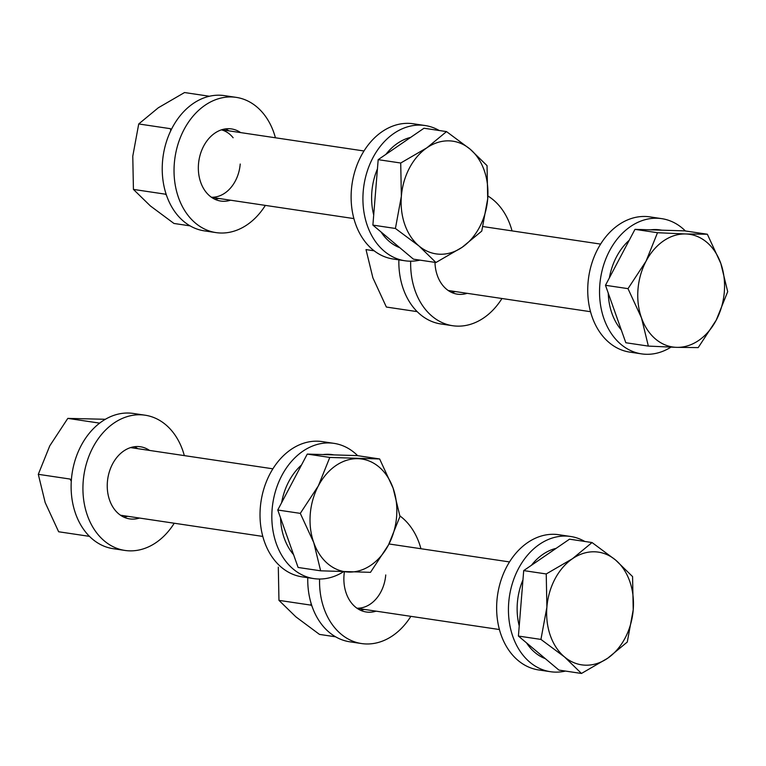<?xml version="1.0" encoding="UTF-8"?>
<svg xmlns="http://www.w3.org/2000/svg" width="766" height="766" viewBox="0 0 766 766"><rect width="100%" height="100%" fill="white"/><g stroke="black" fill="none" stroke-linecap="round" stroke-linejoin="round"><path stroke-width="1.15" d="M385.911 154.349A56.971 43.059 -81.5 0 1 397.401 143.395A56.971 43.059 -81.5 0 1 410.643 137.392M399.785 247.705A56.971 43.059 -81.5 0 1 381.008 231.926M373.712 214.978A56.971 43.059 -81.5 0 1 377.427 168.913M435.95 262.508L462.147 247.294A56.971 43.059 -81.5 0 1 418.983 245.982L435.95 262.508L413.42 259.157L372.889 225.108L378.184 159.654L423.991 128.238L446.521 131.599L426.911 147.79A56.971 43.059 -81.5 0 1 470.075 149.111A56.971 43.059 -81.5 0 1 487.693 198.863L487.042 165.638L470.075 149.111L446.521 131.599M401.365 196.23A56.971 43.059 -81.5 0 1 426.911 147.79L400.714 163.014L401.365 196.23L395.419 228.469L418.983 245.982A56.971 43.059 -81.5 0 1 401.365 196.23M462.147 247.294A56.971 43.059 98.5 0 0 487.693 198.863L481.757 231.102L462.147 247.294M378.184 159.654L400.714 163.014M372.889 225.108L395.419 228.469M233.132 137.756A34.183 25.833 98.5 0 0 221.431 129.847M170.713 130.823L170.492 128.698L138.723 123.958L132.777 156.197L133.428 189.413L150.395 205.949L173.959 223.461L190.073 225.865M166.385 194.957L165.207 194.152L133.428 189.413M138.723 123.958L158.332 107.757L184.529 92.542L209.396 96.248M211.387 197.235A34.183 25.833 98.5 0 0 240.218 164.02M439.253 130.517A68.366 51.676 98.5 0 0 425.092 125.528L413.286 123.766A68.366 51.676 98.5 0 0 359.943 158.275A68.366 51.676 98.5 0 0 393.13 259.004L404.936 260.766A68.366 51.676 98.5 0 0 419.931 260.124M425.092 125.528A68.366 51.676 98.5 0 0 371.749 160.037A68.366 51.676 98.5 0 0 404.936 260.766M184.328 455.607A68.366 51.676 98.5 0 0 145.109 415.201L133.303 413.449A68.366 51.676 98.5 0 0 79.951 447.947A68.366 51.676 98.5 0 0 113.138 548.676L124.944 550.438A68.366 51.676 98.5 0 0 174.246 523.226M145.109 415.201A68.366 51.676 98.5 0 0 91.757 449.709A68.366 51.676 98.5 0 0 124.944 550.438M149.552 450.427A36.462 27.557 98.5 0 0 140.398 446.76A36.462 27.557 98.5 0 0 111.951 465.163A36.462 27.557 98.5 0 0 129.655 518.888A36.462 27.557 98.5 0 0 139.469 518.046M123.872 517.146A36.462 27.557 98.5 0 0 127.663 516.284M137.746 448.665A36.462 27.557 98.5 0 0 134.376 446.731M275.425 137.775A68.366 51.676 98.5 0 0 255.135 105.545A68.366 51.676 98.5 0 0 236.206 97.368L224.4 95.616A68.366 51.676 98.5 0 0 166.193 142.457A68.366 51.676 98.5 0 0 185.305 222.676A68.366 51.676 98.5 0 0 204.235 230.844L216.041 232.605A68.366 51.676 98.5 0 0 265.342 205.393M236.206 97.368A68.366 51.676 98.5 0 0 177.999 144.219A68.366 51.676 98.5 0 0 197.111 224.438A68.366 51.676 98.5 0 0 216.041 232.605M240.648 132.595A36.462 27.557 98.5 0 0 231.495 128.927A36.462 27.557 98.5 0 0 200.453 153.909A36.462 27.557 98.5 0 0 210.65 196.69A36.462 27.557 98.5 0 0 220.742 201.056A36.462 27.557 98.5 0 0 230.566 200.213M228.843 130.833A36.462 27.557 98.5 0 0 225.472 128.899M214.968 199.313A36.462 27.557 98.5 0 0 218.76 198.451M398.866 259.856A68.366 51.676 98.5 0 0 440.852 323.961L452.658 325.722A68.366 51.676 98.5 0 0 501.96 298.51M410.681 261.187A68.366 51.676 98.5 0 0 452.658 325.722M434.973 262.365A36.462 27.557 98.5 0 0 457.369 294.163A36.462 27.557 98.5 0 0 467.183 293.321M451.595 292.43A36.462 27.557 98.5 0 0 455.377 291.559M512.042 230.892A68.366 51.676 98.5 0 0 487.904 196.01M307.769 577.688A68.366 51.676 98.5 0 0 330.826 633.616A68.366 51.676 98.5 0 0 349.765 641.793L361.571 643.555A68.366 51.676 98.5 0 0 410.863 616.343M420.946 548.724A68.366 51.676 98.5 0 0 400.656 516.485A68.366 51.676 98.5 0 0 399.919 515.93M319.585 579.019A68.366 51.676 98.5 0 0 342.632 635.378A68.366 51.676 98.5 0 0 361.571 643.555M344.384 571.915A36.462 27.557 98.5 0 0 356.171 607.639A36.462 27.557 98.5 0 0 366.272 611.996A36.462 27.557 98.5 0 0 376.087 611.153M360.499 610.263A36.462 27.557 98.5 0 0 364.281 609.401M374.172 250.808L366.014 249.592L372.889 277.828L386.361 307.042L417.192 311.638M356.908 608.185A34.183 25.833 98.5 0 0 385.738 574.96M311.915 605.896L310.728 605.102L278.958 600.362L295.925 616.889L319.479 634.401L335.594 636.805M310.728 605.102L311.159 603.541M278.958 600.362L278.307 567.137M71.295 481.278L70.079 479.056L38.3 474.317L45.175 502.553L58.647 531.767L89.478 536.363M38.3 474.317L49.761 445.86L67.801 418.389L99.58 423.119M67.801 418.389L105.363 419.28M685.378 230.959A68.366 51.676 98.5 0 0 680.648 226.813A68.366 51.676 98.5 0 0 661.709 218.645L649.903 216.883A68.366 51.676 98.5 0 0 591.697 263.724A68.366 51.676 98.5 0 0 610.818 343.944A68.366 51.676 98.5 0 0 629.748 352.111L641.554 353.873A68.366 51.676 98.5 0 0 670.959 347.151M661.709 218.645A68.366 51.676 98.5 0 0 603.503 265.486A68.366 51.676 98.5 0 0 622.624 345.705A68.366 51.676 98.5 0 0 641.554 353.873M584.784 541.457A68.366 51.676 98.5 0 0 570.613 536.478L558.807 534.716A68.366 51.676 98.5 0 0 505.464 569.215A68.366 51.676 98.5 0 0 538.651 669.944L550.457 671.705A68.366 51.676 98.5 0 0 565.461 671.073M570.613 536.478A68.366 51.676 98.5 0 0 517.27 570.976A68.366 51.676 98.5 0 0 550.457 671.705M357.665 455.684A68.366 51.676 98.5 0 0 352.935 451.538A68.366 51.676 98.5 0 0 333.995 443.361L322.189 441.599A68.366 51.676 98.5 0 0 263.983 488.449A68.366 51.676 98.5 0 0 283.094 568.659A68.366 51.676 98.5 0 0 302.034 576.836L313.84 578.598A68.366 51.676 98.5 0 0 343.235 571.876M333.995 443.361A68.366 51.676 98.5 0 0 275.789 490.211A68.366 51.676 98.5 0 0 294.9 570.421A68.366 51.676 98.5 0 0 313.84 578.598M621.283 329.935A56.971 43.059 -81.5 0 1 611.957 313.466A56.971 43.059 -81.5 0 1 608.252 293.139M609.372 277.914A56.971 43.059 -81.5 0 1 629.221 240.275M650.832 229.838A56.971 43.059 -81.5 0 1 660.033 229.915L661.824 230.173M648.352 346.098L676.57 347.343A56.971 43.059 98.5 0 1 641.477 317.861A56.971 43.059 -81.5 0 1 646.054 261.177L628.005 288.648L641.477 317.861L648.352 346.098L625.822 342.737L605.475 285.287L634.976 229.36L684.823 230.882L707.353 234.233L685.733 233.965A56.971 43.059 -81.5 0 1 720.825 263.447A56.971 43.059 -81.5 0 1 716.239 320.14A56.971 43.059 -81.5 0 1 676.57 347.343L698.199 347.611L716.239 320.14L727.7 291.683L720.825 263.447L707.353 234.233M646.054 261.177A56.971 43.059 -81.5 0 1 685.733 233.965L657.506 232.72L646.054 261.177M634.976 229.36L657.506 232.72M605.475 285.287L628.005 288.648M545.306 658.655A56.971 43.059 -81.5 0 1 526.529 642.875M519.233 625.927A56.971 43.059 -81.5 0 1 522.958 579.852M531.432 565.298A56.971 43.059 -81.5 0 1 542.922 554.335A56.971 43.059 -81.5 0 1 556.164 548.341M581.471 673.458L558.941 670.097L518.41 636.058L523.705 570.593L569.511 539.178L592.041 542.539L572.432 558.74A56.971 43.059 -81.5 0 1 615.605 560.051A56.971 43.059 -81.5 0 1 633.223 609.803A56.971 43.059 -81.5 0 1 607.668 658.243A56.971 43.059 -81.5 0 1 564.504 656.931A56.971 43.059 -81.5 0 1 546.886 607.179L540.94 639.418L564.504 656.931L581.471 673.458L607.668 658.243L627.277 642.042L633.223 609.803L632.572 576.587L615.605 560.051L592.041 542.539M572.432 558.74A56.971 43.059 98.5 0 0 546.886 607.179L546.235 573.954L572.432 558.74M523.705 570.593L546.235 573.954M518.41 636.058L540.94 639.418M293.57 554.651A56.971 43.059 -81.5 0 1 284.243 538.182A56.971 43.059 -81.5 0 1 280.538 517.864M281.649 502.63A56.971 43.059 -81.5 0 1 301.507 464.991M323.118 454.564A56.971 43.059 -81.5 0 1 332.32 454.631L334.11 454.899M320.638 570.814L298.108 567.462L277.761 510.012L307.262 454.085L357.109 455.598L379.639 458.958L329.792 457.436L318.34 485.893A56.971 43.059 -81.5 0 1 358.009 458.69A56.971 43.059 98.5 0 1 393.111 488.172A56.971 43.059 -81.5 0 1 388.525 544.865A56.971 43.059 -81.5 0 1 348.856 572.068A56.971 43.059 -81.5 0 1 313.754 542.587A56.971 43.059 -81.5 0 1 318.34 485.893L300.291 513.373L313.754 542.587L320.638 570.814L370.485 572.336L388.525 544.865L399.986 516.408L393.111 488.172L379.639 458.958M277.761 510.012L300.291 513.373M307.262 454.085L329.792 457.436M221.68 129.77L363.984 150.979M211.598 197.379L353.911 218.597M448.215 290.496L590.529 311.705M482.963 226.554L600.611 244.095M357.119 608.328L499.432 629.537M388.994 543.965L509.514 561.928M130.584 447.603L272.887 468.811M120.501 515.221L262.815 536.43"/></g></svg>
